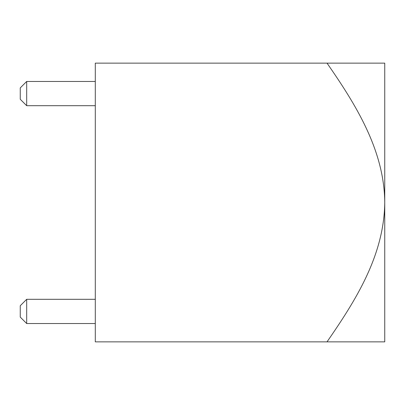 <?xml version="1.0" encoding="UTF-8"?>
<svg xmlns="http://www.w3.org/2000/svg" width="405" height="405" viewBox="0 0 405 405"><rect width="100%" height="100%" fill="white"/><g stroke="black" fill="none" stroke-linecap="round" stroke-linejoin="round"><path stroke-width="0.61" d="M327.022 63.134L95.296 63.134L95.296 341.866L327.022 341.866C355.62 300.449 384.112 255.682 384.75 202.5C384.325 150.144 355.656 104.399 327.022 63.134L384.75 63.134L384.75 341.866L327.022 341.866M26.684 323.534L20.25 317.105L20.25 305.74L26.684 299.305L26.684 323.534L95.296 323.534M95.296 81.466L26.684 81.466L20.25 87.895L20.25 99.26L26.684 105.695L95.296 105.695M26.684 299.305L95.296 299.305M26.684 81.466L26.684 105.695"/></g></svg>
